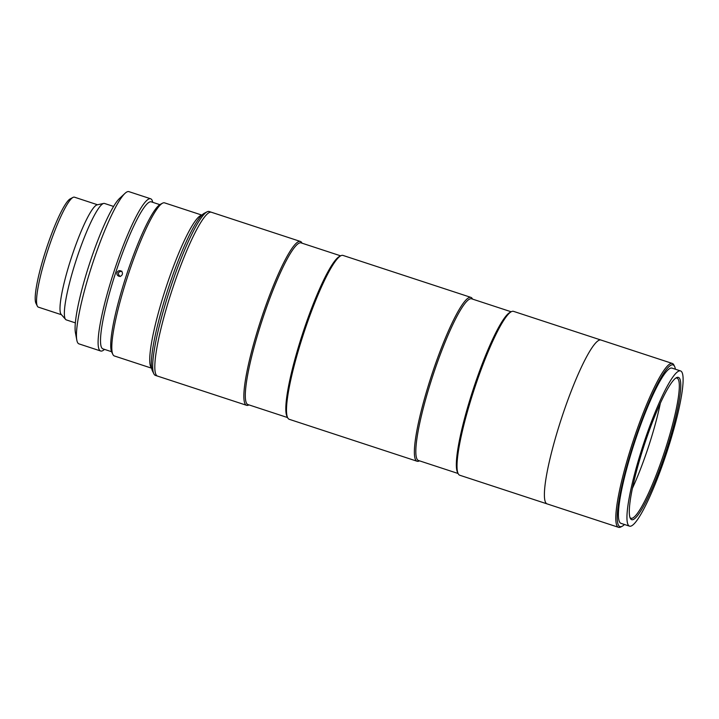 <?xml version="1.0" encoding="UTF-8"?>
<svg xmlns="http://www.w3.org/2000/svg" width="719" height="719" viewBox="0 0 719 719"><rect width="100%" height="100%" fill="white"/><g stroke="black" fill="none" stroke-linecap="round" stroke-linejoin="round"><path stroke-width="1.08" d="M104.579 203.486A61.277 9.266 108.2 0 0 104.516 203.459A61.277 9.266 108.2 0 0 104.453 203.441A61.277 9.266 108.2 0 0 103.662 203.432A61.277 9.266 108.2 0 0 76.609 258.795A61.277 9.266 108.2 0 0 65.609 319.416A61.277 9.266 108.2 0 0 66.319 319.901A61.277 9.266 108.2 0 0 66.382 319.919M103.662 203.432L97.11 204.852A57.871 8.754 108.2 0 0 71.558 257.141A57.871 8.754 108.2 0 0 61.178 314.392L65.609 319.416M74.524 197.213A57.871 8.754 108.2 0 0 74.47 197.186A57.871 8.754 108.2 0 0 74.408 197.168A57.871 8.754 108.2 0 0 72.979 197.419A57.871 8.754 108.2 0 0 48.11 249.448A57.871 8.754 108.2 0 0 37.334 306.096A57.871 8.754 108.2 0 0 38.395 307.157A57.871 8.754 108.2 0 0 38.449 307.175M37.334 306.096L35.95 303.283A55.597 8.412 -71.8 0 1 46.304 248.855A55.597 8.412 -71.8 0 1 70.201 198.866L72.979 197.419M164.669 202.893A80.564 12.187 108.2 0 0 164.588 202.866A80.564 12.187 108.2 0 0 164.507 202.839A80.564 12.187 108.2 0 0 162.521 203.189A80.564 12.187 108.2 0 0 127.901 275.62A80.564 12.187 108.2 0 0 112.892 354.485A80.564 12.187 108.2 0 0 114.366 355.968L151.682 368.209M201.778 215.224A80.564 12.187 108.2 0 0 165.837 288.067A80.564 12.187 108.2 0 0 151.655 368.038M162.521 203.189L160.301 204.349A78.748 11.908 108.2 0 0 126.454 275.143A78.748 11.908 108.2 0 0 111.787 352.229L112.892 354.485M118.788 276.186C120.45 276.563 121.637 275.952 122.329 274.361C122.706 272.681 122.113 271.485 120.549 270.793C118.878 270.425 117.691 271.027 116.999 272.618C116.622 274.307 117.215 275.503 118.788 276.186L118.914 276.231M120.145 276.563C117.287 273.633 117.88 271.836 121.906 271.171M159.798 204.636L151.233 201.832A77.382 11.702 108.2 0 0 115.822 272.231A77.382 11.702 108.2 0 0 102.997 348.895L111.562 351.699M152.734 202.327A80.106 12.115 108.2 0 0 150.613 198.759A80.106 12.115 108.2 0 0 113.953 271.638A80.106 12.115 108.2 0 0 100.669 350.998A80.106 12.115 108.2 0 0 104.498 349.38M150.613 198.759L128.917 191.64A80.106 12.115 108.2 0 0 124.98 193.366A80.106 12.115 108.2 0 0 92.266 264.52A80.106 12.115 108.2 0 0 76.825 340.159A80.106 12.115 108.2 0 0 78.982 343.88L100.669 350.998M124.98 193.366L119.498 198.48A73.302 11.091 108.2 0 0 89.56 263.585A73.302 11.091 108.2 0 0 75.441 332.798L76.825 340.159M675.393 369.233A85.103 12.87 108.2 0 0 674.593 366.447A85.103 12.87 108.2 0 0 672.948 364.848A85.103 12.87 108.2 0 0 634.086 442.302A85.103 12.87 108.2 0 0 620.066 526.623A85.103 12.87 108.2 0 0 622.169 526.263A85.103 12.87 108.2 0 0 624.469 524.493M622.169 526.263L620.776 526.982A86.235 13.041 -71.8 0 1 618.646 527.36A86.235 13.041 -71.8 0 1 618.565 527.333A86.235 13.041 -71.8 0 1 632.954 441.61A86.235 13.041 -71.8 0 1 672.229 363.419A86.235 13.041 -71.8 0 1 672.319 363.446A86.235 13.041 -71.8 0 1 673.901 365.036L674.593 366.447M601.003 340.06A86.235 13.041 108.2 0 0 600.913 340.024A86.235 13.041 108.2 0 0 600.823 339.997A86.235 13.041 108.2 0 0 561.548 418.188A86.235 13.041 108.2 0 0 547.159 503.902A86.235 13.041 108.2 0 0 547.24 503.929M672.049 368.137A81.696 12.358 108.2 0 0 671.968 368.11A81.696 12.358 108.2 0 0 671.888 368.083A81.696 12.358 108.2 0 0 634.67 442.158A81.696 12.358 108.2 0 0 621.045 523.369L629.565 526.164A81.696 12.358 108.2 0 0 629.655 526.191A81.696 12.358 108.2 0 0 666.864 452.116A81.696 12.358 108.2 0 0 680.498 370.905A81.696 12.358 108.2 0 0 680.417 370.887A81.696 12.358 108.2 0 0 643.199 444.962A81.696 12.358 108.2 0 0 629.565 526.164M678.296 377.358A74.893 11.324 -71.8 0 1 665.956 451.559A74.893 11.324 -71.8 0 1 631.767 519.72A74.893 11.324 -71.8 0 1 630.32 518.318A74.893 11.324 -71.8 0 1 644.269 445.007A74.893 11.324 -71.8 0 1 676.453 377.673A74.893 11.324 -71.8 0 1 678.296 377.358M629.997 517.527A73.751 11.153 108.2 0 0 630.976 518.264A73.751 11.153 108.2 0 0 631.048 518.291A73.751 11.153 108.2 0 0 664.644 451.415A73.751 11.153 108.2 0 0 676.956 378.104A73.751 11.153 108.2 0 0 676.876 378.086A73.751 11.153 108.2 0 0 675.725 378.122M632.45 488.246A73.751 11.153 108.2 0 0 660.357 403.161M153.866 373.826L152.482 371.013A83.97 12.699 -71.8 0 1 168.12 288.813A83.97 12.699 -71.8 0 1 204.205 213.318L206.991 211.871A86.235 13.041 108.2 0 0 169.927 289.406A86.235 13.041 108.2 0 0 153.866 373.826A86.235 13.041 108.2 0 0 155.439 375.408L157.578 376.109A86.235 13.041 108.2 0 0 157.659 376.136M209.283 211.557A86.235 13.041 108.2 0 0 209.202 211.53A86.235 13.041 108.2 0 0 209.121 211.503A86.235 13.041 108.2 0 0 206.991 211.871M211.422 212.258A86.235 13.041 108.2 0 0 211.332 212.231A86.235 13.041 108.2 0 0 211.251 212.204A86.235 13.041 108.2 0 0 171.976 290.377A86.235 13.041 108.2 0 0 157.578 376.109L246.617 405.318A86.235 13.041 108.2 0 0 246.698 405.345A86.235 13.041 108.2 0 0 248.828 404.977L248.972 404.896M209.202 211.53L211.332 212.231A86.235 13.041 108.2 0 0 211.242 212.204A86.235 13.041 108.2 0 0 171.967 290.395A86.235 13.041 108.2 0 0 157.578 376.109M302.025 243.175L301.953 243.022A86.235 13.041 108.2 0 0 300.371 241.44A86.235 13.041 108.2 0 0 300.281 241.413A86.235 13.041 108.2 0 0 261.006 319.604A86.235 13.041 108.2 0 0 246.617 405.318M301.171 242.896A85.103 12.87 108.2 0 0 301.081 242.869A85.103 12.87 108.2 0 0 301 242.842A85.103 12.87 108.2 0 0 262.237 320A85.103 12.87 108.2 0 0 248.037 404.59L287.591 417.568M343.089 255.452A86.235 13.041 108.2 0 0 342.999 255.425A86.235 13.041 108.2 0 0 342.909 255.398A86.235 13.041 108.2 0 0 340.788 255.766L339.395 256.485A85.103 12.87 108.2 0 0 302.825 332.996A85.103 12.87 108.2 0 0 286.971 416.31L287.663 417.712A86.235 13.041 108.2 0 0 289.245 419.303L417.137 461.256A86.235 13.041 108.2 0 0 417.218 461.283A86.235 13.041 108.2 0 0 419.348 460.915L419.492 460.834M340.788 255.766A86.235 13.041 108.2 0 0 303.733 333.292A86.235 13.041 108.2 0 0 287.663 417.712M472.545 299.113L472.473 298.96A86.235 13.041 108.2 0 0 470.891 297.378A86.235 13.041 108.2 0 0 470.801 297.351A86.235 13.041 108.2 0 0 431.526 375.534A86.235 13.041 108.2 0 0 417.137 461.256M471.691 298.834A85.103 12.87 108.2 0 0 471.601 298.798A85.103 12.87 108.2 0 0 471.52 298.771A85.103 12.87 108.2 0 0 432.757 375.938A85.103 12.87 108.2 0 0 418.557 460.528L458.111 473.497M513.609 311.39A86.235 13.041 108.2 0 0 513.519 311.354A86.235 13.041 108.2 0 0 513.438 311.336A86.235 13.041 108.2 0 0 511.308 311.704L509.915 312.423A85.103 12.87 108.2 0 0 473.345 388.934A85.103 12.87 108.2 0 0 457.491 472.248L458.183 473.65A86.235 13.041 108.2 0 0 459.765 475.241L618.565 527.333M511.308 311.704A86.235 13.041 108.2 0 0 474.252 389.231A86.235 13.041 108.2 0 0 458.183 473.65M513.519 311.354L600.913 340.024A86.235 13.041 108.2 0 0 600.823 339.997A86.235 13.041 108.2 0 0 561.548 418.188A86.235 13.041 108.2 0 0 547.159 503.902M66.319 319.901L75.378 322.876M38.395 307.157L61.475 314.733M74.47 197.186L97.541 204.762M104.516 203.459L113.575 206.434M164.588 202.866L201.904 215.107M671.968 368.11L680.498 370.905M600.913 340.024L672.319 363.446M471.601 298.798L511.164 311.776M342.999 255.425L470.891 297.378M301.081 242.869L340.644 255.838M211.332 212.231L300.371 241.44"/></g></svg>

